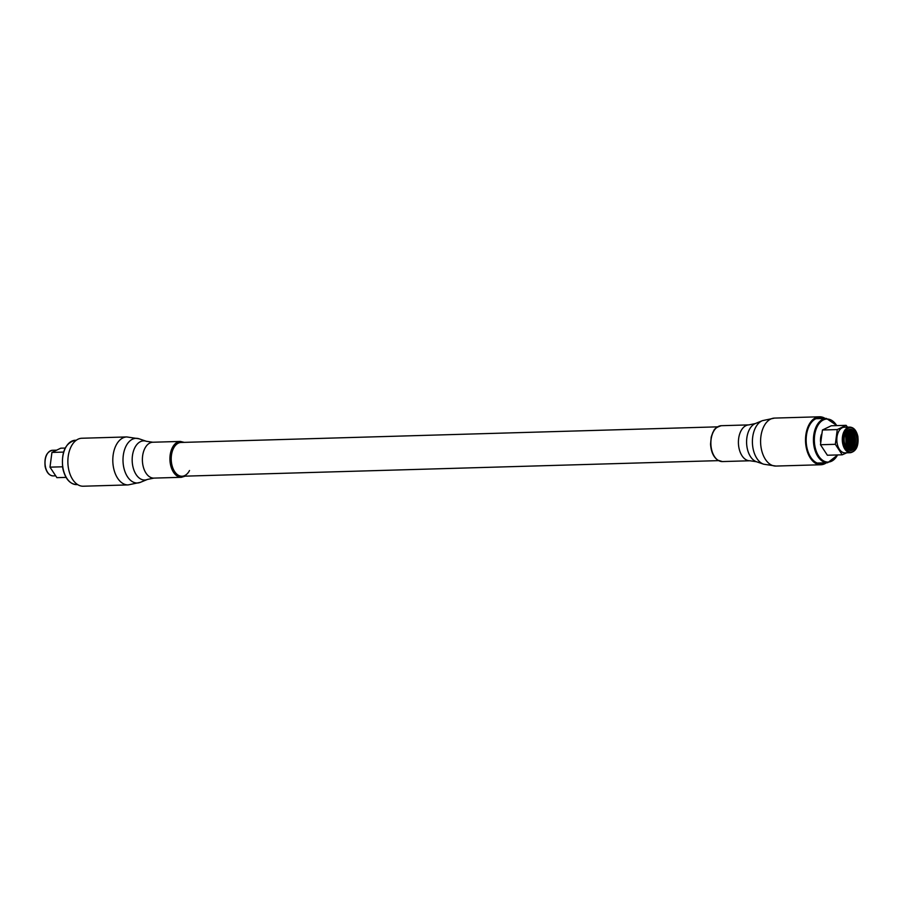 <?xml version="1.0" encoding="UTF-8"?>
<svg xmlns="http://www.w3.org/2000/svg" width="903" height="903" viewBox="0 0 903 903"><rect width="100%" height="100%" fill="white"/><g stroke="black" fill="none" stroke-linecap="round" stroke-linejoin="round"><path stroke-width="1.35" d="M189.517 470.519A16.897 10.339 -91.7 0 1 182.045 476.242A16.897 10.339 -91.7 0 1 172.304 466.445A16.897 10.339 -91.7 0 1 173.59 448.181A16.897 10.339 -91.7 0 1 181.063 442.459L717.535 426.848M83.245 486.22A23.997 14.674 -91.7 0 1 69.407 472.303A23.997 14.674 -91.7 0 1 71.247 446.375A23.997 14.674 -91.7 0 1 81.846 438.248L126.781 436.939A23.997 14.674 -91.7 0 0 116.182 445.066A23.997 14.674 -91.7 0 0 114.342 470.994A23.997 14.674 -91.7 0 0 128.181 484.911L83.245 486.22M852.646 450.055A10.599 6.479 88.3 0 0 856.812 436.928A10.599 6.479 88.3 0 0 848.651 429.715A10.599 6.479 88.3 0 0 845.445 433.305A10.599 6.479 88.3 0 0 845.84 446.748A10.599 6.479 88.3 0 0 852.646 450.055M845.806 446.703A10.43 6.377 88.3 0 0 850.818 450.315A10.43 6.377 88.3 0 0 852.477 449.897A10.43 6.377 88.3 0 0 856.8 438.327A10.43 6.377 88.3 0 0 850.208 429.456A10.43 6.377 88.3 0 0 848.549 429.873A10.43 6.377 88.3 0 0 845.422 433.361M850.107 450.27A10.43 6.377 88.3 0 0 851.055 449.942A10.43 6.377 88.3 0 0 855.423 438.948A10.43 6.377 88.3 0 0 849.497 429.546M851.811 447.29A10.43 6.377 88.3 0 0 851.382 432.424M849.858 447.346A10.43 6.377 88.3 0 0 849.418 432.481M847.894 447.403A10.43 6.377 88.3 0 0 847.465 432.537M847.883 442.256A10.43 6.377 88.3 0 0 847.748 437.684M845.377 445.8A6.897 4.222 88.3 0 0 845.039 434.287M845.219 445.416A6.897 4.222 88.3 0 0 844.903 434.67M849.757 427.085L844.294 427.243A12.811 7.834 88.3 0 0 842.251 427.751A12.811 7.834 88.3 0 0 837.205 443.633A12.811 7.834 88.3 0 0 845.039 452.866L850.502 452.708A12.811 7.834 -91.7 0 1 842.668 443.475A12.811 7.834 -91.7 0 1 849.757 427.085C853.741 427.345 856.439 430.438 857.85 436.375C858.832 445.777 856.371 451.218 850.502 452.708M847.07 452.674L842.228 454.807L835.331 444.31L837.273 429.568L846.111 425.336L847.545 427.153M846.111 425.336L831.257 425.764L822.43 430.009L820.477 444.739L827.374 455.236L842.228 454.807M820.579 442.165A11.502 7.032 -91.7 0 1 821.516 434.264M820.477 444.739L835.331 444.31M822.43 430.009L837.273 429.568M845.603 446.296A7.506 4.594 88.3 0 0 845.242 433.767M65.197 448.057L60.772 448.181L51.934 452.426L49.992 467.156L56.889 477.653L66.054 477.394M63.582 452.087L51.934 452.426M62.533 466.795L49.992 467.156M823.164 418.495A22.947 14.03 88.3 0 0 819.529 417.829A22.947 14.03 88.3 0 0 806.323 436.544A22.947 14.03 88.3 0 0 815.274 462.009A22.947 14.03 88.3 0 0 820.872 463.713A22.947 14.03 88.3 0 0 824.45 462.833M825.15 418.439A23.997 14.674 88.3 0 0 819.506 416.78A23.997 14.674 88.3 0 0 805.69 436.352A23.997 14.674 88.3 0 0 815.048 462.979A23.997 14.674 88.3 0 0 820.895 464.752A23.997 14.674 88.3 0 0 826.437 462.776M182.688 442.414A17.112 10.464 88.3 0 0 173.5 448.046A17.112 10.464 88.3 0 0 172.586 467.72A17.112 10.464 88.3 0 0 183.67 476.197M185.205 476.152L181.413 477.303A17.947 10.971 -91.7 0 1 171.073 466.896A17.947 10.971 -91.7 0 1 172.439 447.516A17.947 10.971 -91.7 0 1 180.374 441.432L152.833 442.233A17.947 10.971 88.3 0 0 144.909 448.317A17.947 10.971 88.3 0 0 143.532 467.698A17.947 10.971 88.3 0 0 153.882 478.105L147.403 479.448A19.595 11.987 -91.7 0 1 134.107 470.61A19.595 11.987 -91.7 0 1 134.931 447.493A19.595 11.987 -91.7 0 1 146.297 441.274L139.096 438.802A22.338 13.658 88.3 0 0 126.149 445.89A22.338 13.658 88.3 0 0 125.201 472.258A22.338 13.658 88.3 0 0 140.371 482.337L128.181 484.911M851.032 448.181A9.369 5.723 88.3 0 0 853.877 439.784A9.369 5.723 88.3 0 0 850.547 431.578M849.068 448.238A9.369 5.723 88.3 0 0 851.913 439.851A9.369 5.723 88.3 0 0 848.594 431.634M847.116 448.294A9.369 5.723 88.3 0 0 849.949 439.908A9.369 5.723 88.3 0 0 846.63 431.69M846.122 447.233A9.369 5.723 88.3 0 0 845.705 432.808L846.111 447.211M857.726 436.488A12.157 7.438 88.3 0 0 848.357 428.214A12.157 7.438 88.3 0 0 843.571 443.283A12.157 7.438 88.3 0 0 852.94 451.556A12.157 7.438 88.3 0 0 857.726 436.488M817.238 463.047L827.645 462.742A22.18 13.568 -91.7 0 1 814.088 446.759A22.18 13.568 -91.7 0 1 826.358 418.405L836.946 425.606M836.72 425.606A21.525 13.161 88.3 0 0 820.579 421.938A21.525 13.161 88.3 0 0 814.991 446.567A21.525 13.161 88.3 0 0 824.97 461.535A21.525 13.161 88.3 0 0 837.566 454.943M847.77 449.163A9.369 5.723 88.3 0 0 850.366 448.926A9.369 5.723 88.3 0 0 854.114 437.65A9.369 5.723 88.3 0 0 847.228 430.787M848.109 449.118A9.369 5.723 88.3 0 0 848.402 448.994A9.369 5.723 88.3 0 0 852.353 439.58A9.369 5.723 88.3 0 0 847.578 430.81M847.172 448.599A9.369 5.723 88.3 0 0 850.4 439.885A9.369 5.723 88.3 0 0 846.664 431.386M846.325 447.549A9.369 5.723 88.3 0 0 845.885 432.481M45.41 466.67A12.811 7.834 88.3 0 0 53.243 475.904C49.259 475.655 46.561 472.562 45.15 466.614C44.168 457.211 46.629 451.771 52.498 450.281A12.811 7.834 88.3 0 0 45.41 466.67M63.086 468.612A22.18 13.568 88.3 0 0 76.642 484.595C69.836 484.11 65.219 478.771 62.826 468.555C61.099 452.347 65.276 442.91 75.355 440.258A22.18 13.568 88.3 0 0 63.086 468.612M722.377 461.568L717.727 460.158C713.381 456.941 711 451.579 710.559 444.073L711.225 436.996L712.907 432.232C714.284 431.013 712.704 428.462 721.328 425.697A17.947 10.971 88.3 0 0 711 440.325A17.947 10.971 88.3 0 0 718.009 460.237A17.947 10.971 88.3 0 0 722.377 461.568L749.908 460.767A17.947 10.971 -91.7 0 1 745.539 459.435A17.947 10.971 -91.7 0 1 738.541 439.524A17.947 10.971 -91.7 0 1 748.869 424.895L755.337 423.552A19.595 11.987 88.3 0 0 746.6 441.149A19.595 11.987 88.3 0 0 754.377 460.699A19.595 11.987 88.3 0 0 756.454 461.726L763.645 464.198A22.338 13.658 -91.7 0 1 761.285 463.025A22.338 13.658 -91.7 0 1 752.413 440.732A22.338 13.658 -91.7 0 1 762.38 420.663L774.571 418.089A23.997 14.674 88.3 0 0 760.766 437.662A23.997 14.674 88.3 0 0 770.124 464.277A23.997 14.674 88.3 0 0 775.97 466.061L820.895 464.752M718.528 460.632L182.045 476.242M181.413 477.303L153.882 478.105M152.833 442.233L146.297 441.274M147.403 479.448L140.371 482.337M139.096 438.802L126.781 436.939M184.223 442.368L180.374 441.432M847.578 449.005L850.028 448.802C856.202 446.748 854.001 429.478 848.109 430.754L846.721 431.103M846.675 449.197L848.064 448.859C854.238 446.804 852.037 429.535 846.145 430.81M846.958 448.373L849.949 439.908L846.472 431.623M826.358 418.405L815.951 418.71M827.645 462.742L837.803 454.931M53.243 475.904L55.455 475.836M76.642 484.595L77.602 484.561M75.355 440.258L76.303 440.224M52.498 450.281L56.223 450.179M721.328 425.697L748.869 424.895M749.908 460.767L756.454 461.726M755.337 423.552L762.38 420.663M774.571 418.089L819.506 416.78M763.645 464.198L775.97 466.061"/></g></svg>
